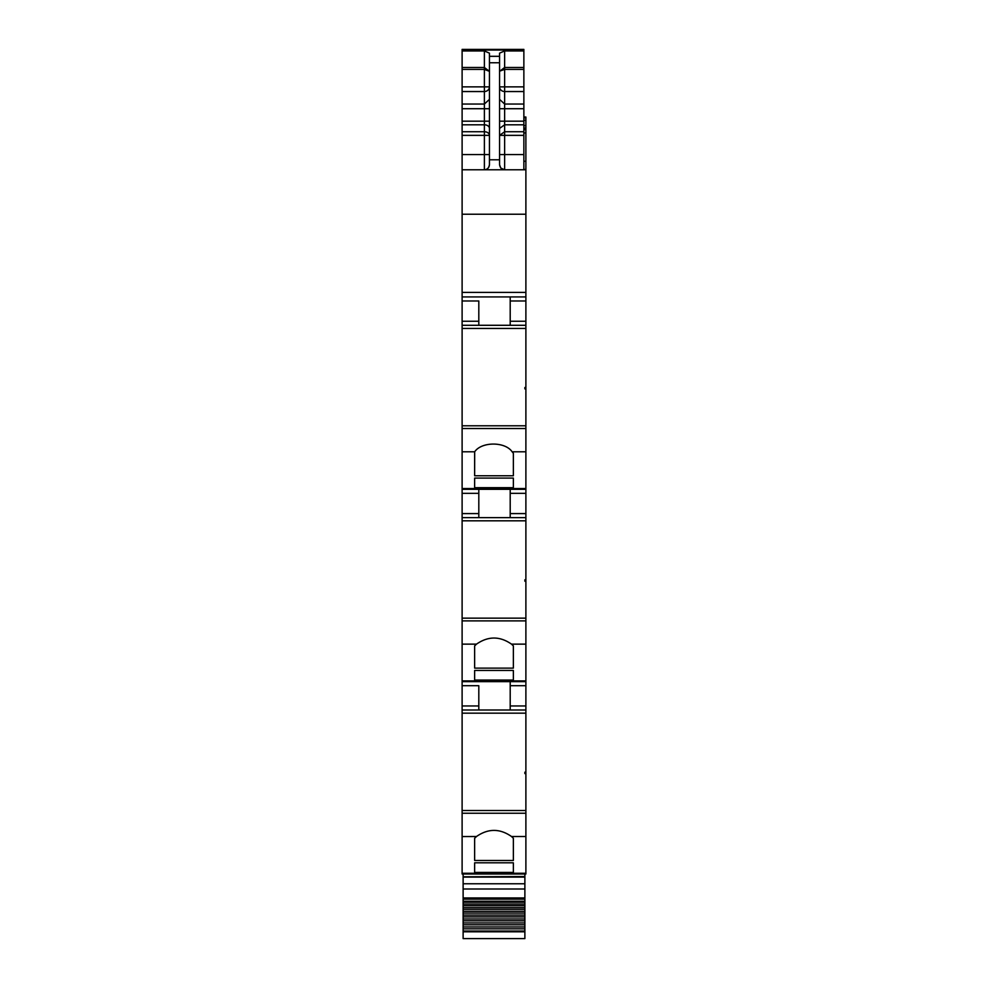 <?xml version="1.0" encoding="UTF-8"?>
<svg xmlns="http://www.w3.org/2000/svg" width="988" height="988" viewBox="0 0 988 988"><rect width="100%" height="100%" fill="white"/><g stroke="black" fill="none" stroke-linecap="round" stroke-linejoin="round"><path stroke-width="1.48" d="M513.365 874.01L525.888 874.01L525.888 873.269L462.112 873.269L462.112 874.01L513.365 874.01L462.112 874.01M462.112 813.248L525.888 813.248L525.888 810.506L462.112 810.506L462.112 836.552L476.5 836.503L474.635 838.269L474.635 860.474L513.365 860.474L513.365 838.269L513.365 860.474M462.112 836.552L462.112 873.269M525.888 813.248L525.888 873.269M476.5 836.503C488.171 828.376 499.842 828.376 511.5 836.503L513.365 838.269M474.635 862.808L474.635 872.416L474.635 862.808L513.365 862.808L513.365 872.416L513.365 862.808M474.635 872.416L513.365 872.416M462.112 810.506L462.112 710.002L525.888 710.002L525.888 772.184L524.875 772.184L524.875 773.592L525.888 773.592L525.888 810.506M462.112 710.002L462.112 644.139L476.5 644.139L474.635 645.905L474.635 668.123L513.365 668.123L513.365 645.905L513.365 668.123M478.81 685.697L478.81 710.002L478.81 685.697L462.112 685.697M510.203 710.002L510.203 685.697L525.888 685.697L525.888 681.646L462.112 681.646M525.888 681.646L525.888 680.905L462.112 680.905M462.112 644.139L462.112 620.884L525.888 620.884L525.888 680.905M476.5 644.139C488.171 636.013 499.842 636.013 511.5 644.139L513.365 645.905M474.635 670.444L474.635 680.053L474.635 670.444L513.365 670.444L513.365 680.053L513.365 670.444M474.635 680.053L513.365 680.053M525.888 620.884L525.888 618.142L462.112 618.142L462.112 451.788L474.685 451.788L474.635 475.759L513.365 475.759L513.365 453.27L513.365 475.759M462.112 620.884L462.112 618.142M462.112 517.638L525.888 517.638L525.888 579.82L524.875 579.82L524.875 581.228L525.888 581.228L525.888 618.142M478.81 517.638L478.81 493.345L462.112 493.345M478.81 489.295L478.81 493.345M510.203 517.638L510.203 493.345L525.888 493.345L525.888 489.295L462.112 489.295M525.888 489.295L525.888 488.541L462.112 488.541M462.112 451.788L462.112 428.533L525.888 428.533L525.888 488.541M474.685 451.788C481.576 441.5 505.239 441.5 512.117 451.788L513.365 453.27M474.635 478.093L474.635 487.689L474.635 478.093L513.365 478.093L513.365 487.689L513.365 478.093M474.635 487.689L513.365 487.689M525.888 428.533L525.888 425.791L462.112 425.791L462.112 154.585L484.379 154.585L484.379 131.737A5.064 3.619 180 0 1 489.443 135.356L462.112 135.356L462.112 154.585M462.112 428.533L462.112 425.791M525.888 388.877L525.888 387.494L524.875 387.494L524.875 388.877L525.888 388.877L525.888 425.791M525.888 387.494L525.888 325.287L462.112 325.287M478.81 300.982L478.81 325.287L478.81 300.982L462.112 300.982M525.888 325.287L525.888 296.931L462.112 296.931M525.888 296.931L525.888 169.775L462.112 169.775M462.112 135.356L462.112 121.178L484.379 121.178L484.379 131.737L462.112 131.737M462.112 104.036L484.379 104.036L484.379 91.538L462.112 91.538L462.112 121.178M462.112 91.538L462.112 86.858L484.379 86.858L484.379 67.48L489.443 71.346L484.379 69.395L462.112 69.395L462.112 86.858M462.112 69.395L462.112 67.48L484.379 67.48L484.379 50.944L489.443 53.154L489.443 62.75L499.57 62.75L499.57 53.154L504.633 50.944L523.862 50.944L523.862 49.931L462.112 49.931L462.112 67.48M525.888 169.775L523.862 169.269M525.888 169.269L525.888 117.029L523.862 117.029M523.862 60.268L523.862 86.252M523.862 49.4L462.112 49.4L523.862 49.4L523.862 50.042L462.112 50.042M523.862 94.947L523.862 103.061M523.862 90.896L523.862 85.82M524.875 772.184L524.875 773.592M474.635 838.269L474.635 860.474M525.888 773.592L525.888 772.184M525.888 710.002L525.888 685.697M510.203 685.697L510.203 681.646M524.875 579.82L524.875 581.228M474.635 645.905L474.635 668.123M525.888 581.228L525.888 579.82M510.203 493.345L510.203 489.295M525.888 517.638L525.888 493.345M524.875 388.877L524.875 387.494M474.635 451.837L474.635 475.759M510.203 325.287L510.203 296.931M499.57 71.173L504.633 69.395L504.633 67.48L523.862 67.48L523.862 50.944M523.862 67.48L523.862 169.775M500.669 167.861L499.57 164.712C500.224 168.145 501.904 169.837 504.633 169.775L504.633 154.585L523.862 154.585M500.854 168.084L504.633 169.775M499.57 164.712L499.57 62.75M489.443 62.75L489.443 164.712C488.776 168.158 487.096 169.837 484.379 169.775L484.379 154.585L489.443 154.585M489.443 164.712C489.146 167.787 487.455 169.467 484.379 169.775M499.57 56.316L489.443 56.316L489.443 71.173M499.57 71.346L504.633 67.48L504.633 50.944M524.875 874.01L524.875 938.6L463.125 938.6L463.125 931.029L524.875 931.029M524.875 876.801L463.125 876.801L524.875 876.554M463.125 876.801L463.125 931.029M463.125 874.01L463.125 876.554M463.125 902.205L524.875 902.205M463.125 904.057L524.875 904.057M463.125 905.7L524.875 905.7M463.125 907.626L524.875 907.626M463.125 909.331L524.875 909.331M463.125 911.307L524.875 911.307M463.125 913.06L524.875 913.06M463.125 915.086L524.875 915.086M463.125 916.889L524.875 916.889M463.125 918.964L524.875 918.964M463.125 920.804L524.875 920.804M463.125 922.916L524.875 922.916M463.125 924.793L524.875 924.793M463.125 926.942L524.875 926.942M463.125 928.844L524.875 928.844M499.57 154.585L504.633 154.585L504.633 131.737L499.57 135.356L523.862 135.356M523.862 91.538L504.633 91.538A5.064 4.681 -0 0 1 499.57 86.858L523.862 86.858M511.5 836.503L525.888 836.503M525.888 713.163L462.112 713.163M462.112 705.951L478.81 705.951M511.5 644.139L525.888 644.139M525.888 520.812L462.112 520.812M462.112 513.587L478.81 513.587M512.117 451.788L525.888 451.788M525.888 328.448L462.112 328.448M462.112 321.236L478.81 321.236M525.888 292.386L462.112 292.386M525.888 214.223L462.112 214.223M462.112 124.797L484.379 124.797A5.064 3.619 180 0 1 489.443 128.403M489.443 121.178L484.379 121.178L484.379 108.717L462.112 108.717M489.443 99.368L484.379 104.036L484.379 108.717L489.443 108.717M484.379 89.673L484.379 86.858L489.443 86.858A5.064 4.681 180 0 1 484.379 91.538L484.379 89.673M462.112 50.944L484.379 50.944M523.862 161.266L525.888 161.266M523.862 132.948L525.888 132.948M523.862 129.687L525.888 129.687M523.862 128.317L525.888 128.317M523.862 128.07L525.888 128.07L523.862 128.094M523.862 125.562L525.888 125.562M523.862 120.301L525.888 120.301M523.862 117.856L525.888 117.856M523.862 117.374L525.888 117.374M510.203 705.951L525.888 705.951M510.203 513.587L525.888 513.587M510.203 321.236L525.888 321.236M510.203 300.982L525.888 300.982M489.443 159.784L499.57 159.784M499.57 121.178L504.633 121.178L504.633 131.737L523.862 131.737M499.57 128.403L504.633 124.797L523.862 124.797M523.862 69.395L504.633 69.395L504.633 121.178L523.862 121.178M499.57 108.717L523.862 108.717M499.57 99.368L504.633 104.036L523.862 104.036M463.125 877.097L524.875 877.097M524.875 883.778L463.125 883.778M463.125 889.002L524.875 889.002M524.875 897.944L463.125 897.944M463.125 899.129L524.875 899.129M463.125 901.229L524.875 901.229M463.125 931.795L524.875 931.795"/></g></svg>
